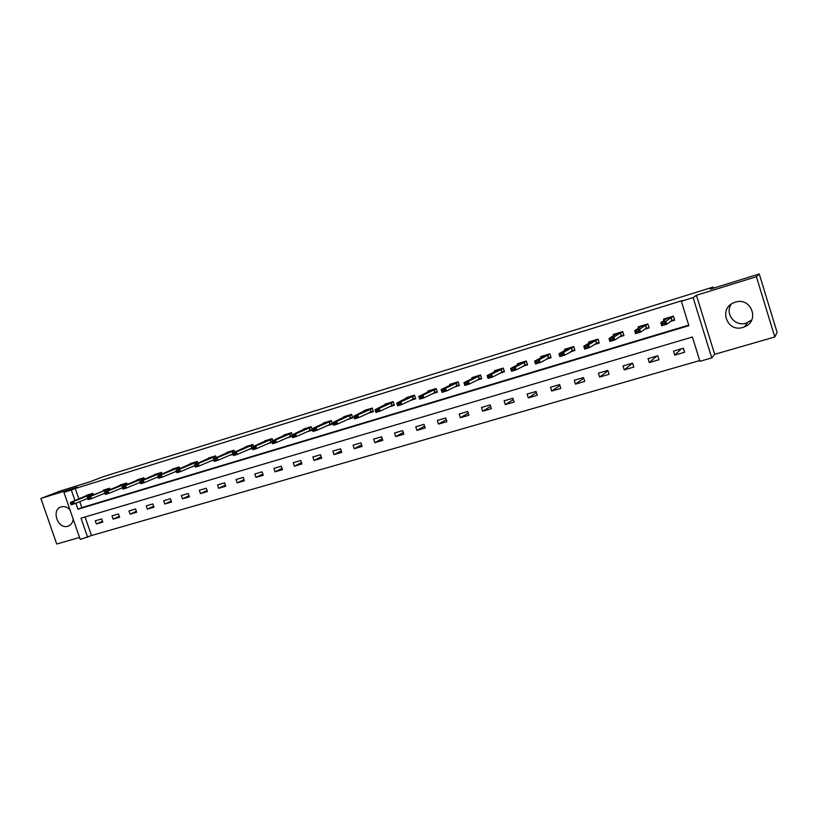 <?xml version="1.0" encoding="UTF-8"?>
<svg xmlns="http://www.w3.org/2000/svg" width="818" height="818" viewBox="0 0 818 818"><rect width="100%" height="100%" fill="white"/><g stroke="black" fill="none" stroke-linecap="round" stroke-linejoin="round"><path stroke-width="1.23" d="M69.949 509.737C67.25 507.017 64.336 506.066 61.227 506.863L61.013 506.935C50.88 509.88 57.996 529.665 67.925 526.219L68.293 526.097C71.115 524.972 72.751 522.661 73.211 519.174M751.691 320.042L746.22 323.13C734.85 327.047 724.308 313.386 731.435 304.02M742.969 327.394L744.452 326.873C760.229 321.055 751.139 296.668 735.239 302.22L734.339 302.527C718.143 307.957 726.793 332.834 742.969 327.394M85.072 516.976L91.473 535.545L80.215 539.43L63.927 492.324L71.309 490.033L74.959 500.596M713.613 288.151L713.265 287.026L103.211 476.7L90.184 481.72L60.256 491.015L40.9 498.438L56.718 544.031L79.53 537.446M713.265 287.026L710.28 289.183L759.268 273.969L777.1 332.384L774.81 336.975L756.405 276.699L696.445 295.288L693.112 297.609L711.752 357.916L699.932 361.321L692.406 337.016L81.023 518.172L87.628 537.303M696.445 295.288L714.676 354.317L774.81 336.975M714.676 354.317L711.752 357.916M91.473 535.545L699.707 360.564M759.268 273.969L756.405 276.699M683.378 348.243L673.48 351.147L674.717 355.145L684.625 352.251L683.378 348.243M657.764 355.758L648.03 358.611L649.267 362.568L659.001 359.726L657.764 355.758M632.59 363.141L623.019 365.953L624.257 369.879L633.827 367.077L632.59 363.141L624.257 369.879M607.835 370.411L598.428 373.161L599.655 377.057L609.073 374.307L607.835 370.411M583.51 377.548L574.256 380.258L575.473 384.112L584.727 381.413L583.51 377.548M559.584 384.562L550.483 387.231L551.7 391.055L560.8 388.397L559.584 384.562M536.046 391.474L527.099 394.092L528.316 397.885L537.262 395.268L536.046 391.474M512.906 398.264L504.103 400.84L505.309 404.603L514.113 402.027L512.906 398.264M490.135 404.941L481.475 407.487L482.671 411.209L491.342 408.683L490.135 404.941M467.732 411.515L459.215 414.02L460.411 417.712L468.929 415.217L467.732 411.515M445.687 417.988L437.313 420.442L438.499 424.102L446.884 421.659L445.687 417.988M424 424.348L415.749 426.771L416.935 430.401L425.186 427.988L424 424.348M402.65 430.616L394.532 432.998L395.707 436.597L403.826 434.225L402.65 430.616M381.638 436.781L373.642 439.123L374.808 442.702L382.804 440.36L381.638 436.781M360.942 442.855L353.069 445.166L354.235 448.704L362.108 446.403L360.942 442.855M340.574 448.826L332.824 451.107L333.979 454.624L341.74 452.354L340.574 448.826M320.513 454.716L312.875 456.955L314.03 460.442L321.668 458.213L320.513 454.716M300.758 460.514L293.233 462.722L294.388 466.178L301.903 463.98L300.758 460.514M281.29 466.219L273.887 468.397L275.032 471.833L282.445 469.665L281.29 466.219M262.128 471.843L254.827 473.99L255.973 477.395L263.273 475.268L262.128 471.843M243.243 477.385L236.054 479.501L237.189 482.876L244.377 480.779L243.243 477.385M224.633 482.845L217.547 484.931L218.682 488.285L225.768 486.209L224.633 482.845M206.3 488.223L199.316 490.279L200.451 493.602L207.435 491.567L206.3 488.223M188.232 493.53L181.351 495.544L182.475 498.857L189.357 496.843L188.232 493.53M170.42 498.755L163.641 500.749L164.755 504.021L171.545 502.047L170.42 498.755M152.874 503.908L146.187 505.872L147.301 509.123L153.978 507.17L152.874 503.908M135.563 508.98L128.978 510.913L130.082 514.144L136.678 512.221L135.563 508.98M118.508 513.99L112.005 515.892L113.109 519.103L119.612 517.211L118.508 513.99M101.677 518.929L95.277 520.81L96.371 523.99L102.782 522.119L101.677 518.929M75.87 503.234L77.935 509.225L688.889 325.646L681.333 301.259L682.396 300.543L75.246 488.51L78.876 499.021M79.775 501.639L81.831 507.61L688.725 325.135M670.607 321.372L674.656 320.135L673.408 316.116L663.521 319.132L663.95 320.523M644.881 329.184L649.083 327.906L647.836 323.928L638.122 326.893L638.521 328.161M619.604 336.863L623.94 335.544L622.702 331.597L613.152 334.511L613.52 335.697M594.758 344.409L599.226 343.049L597.999 339.143L588.602 342.006L588.96 343.12M570.34 351.832L574.931 350.431L573.704 346.556L564.471 349.368L564.809 350.431M546.322 359.122L551.046 357.691L549.819 353.846L540.739 356.617L541.066 357.619M522.712 366.3L527.549 364.828L526.332 361.014L517.405 363.744L517.712 364.705M499.491 373.356L504.44 371.842L503.234 368.069L494.45 370.748L494.747 371.669M476.649 380.288L481.71 378.754L480.503 375.002L471.863 377.64L472.15 378.529M454.174 387.118L459.348 385.544L458.152 381.832L449.644 384.429L449.92 385.288M432.068 393.836L437.344 392.231L436.147 388.55L427.783 391.096L428.049 391.934M410.319 400.442L415.687 398.806L414.501 395.155L406.26 397.671L406.526 398.478M388.908 406.945L394.378 405.288L393.192 401.658L385.084 404.133L385.339 404.92M367.834 413.346L373.397 411.659L372.221 408.059L364.235 410.503L364.491 411.27M347.098 419.644L352.742 417.926L351.566 414.368L343.713 416.761L343.959 417.517M326.679 425.851L332.405 424.113L331.239 420.575L323.499 422.937L323.744 423.663M306.576 431.955L312.384 430.196L311.218 426.679L303.601 429.01L303.836 429.726M292.22 434.859L291.505 432.702L283.999 434.992L284.235 435.697M286.781 437.967L292.169 436.331M272.783 440.697L272.087 438.632L264.695 440.882L264.93 441.577M267.281 443.898L272.149 442.415M253.631 446.464L252.956 444.471L245.676 446.689L245.901 447.364M248.069 449.726L252.435 448.407M234.766 452.139L234.112 450.217L226.944 452.405L227.169 453.07M229.152 455.473L233.028 454.297M216.177 457.743L215.553 455.892L208.478 458.049L208.702 458.694M210.523 461.137L213.876 460.115M197.864 463.264L197.25 461.475L190.287 463.601L190.502 464.235M192.158 466.71L195.011 465.851M179.817 468.714L179.224 466.976L172.363 469.072L172.578 469.706M174.06 472.211L176.432 471.495M162.025 474.082L161.463 472.405L154.694 474.471L154.899 475.084M156.228 477.63L158.13 477.047M144.5 479.379L143.948 477.743L137.271 479.788L137.485 480.391M138.651 482.968L140.093 482.528M127.219 484.604L126.678 483.019L120.103 485.023L120.307 485.626M121.33 488.234L122.322 487.927M110.185 489.747L109.653 488.213L103.17 490.197L103.375 490.79M87.526 498.418L89.315 498.315L87.526 498.418L87.403 497.252L109.765 488.53L90.696 496.25L91.514 498.632L104.806 493.244M93.385 494.829L92.874 493.336L86.483 495.289L86.677 495.872M63.927 492.324L77.229 487.18L40.9 498.438M75.246 488.51L71.309 490.033M681.333 301.259L693.112 297.609M81.831 507.61L77.935 509.225M681.302 348.857L674.717 355.145M656.752 356.055L649.267 362.568M607.958 370.779L599.655 377.057M583.725 378.223L575.473 384.112M559.87 385.493L551.7 391.055M536.414 392.599L528.316 397.885M513.326 399.562L505.309 404.603M490.606 406.393L482.671 411.209M468.244 413.09L460.411 417.712M446.239 419.665L438.499 424.102M424.583 426.127L416.935 430.401M403.254 432.466L395.707 436.597M382.262 438.704L374.808 442.702M361.597 444.839L354.235 448.704M341.249 450.871L333.979 454.624M321.198 456.802L314.03 460.442M301.464 462.64L294.388 466.178M282.016 468.387L275.032 471.833M262.864 474.041L255.973 477.395M243.989 479.614L237.189 482.876M225.39 485.094L218.682 488.285M207.066 490.493L200.451 493.602M189.009 495.81L182.475 498.857M171.207 501.056L164.755 504.021M153.661 506.219L147.301 509.123M136.361 511.311L130.082 514.144M119.305 516.322L113.109 519.103M102.485 521.27L96.371 523.99M673.275 316.157L674.564 319.838M665.054 318.662L665.331 319.541M671.23 320.901L674.441 319.93L672.028 320.339L666.823 324.184L661.742 325.728L660.811 322.752L666.036 319.03L665.095 318.652M664.697 323.059L662.151 323.836L664.85 323.56L665.893 321.208L666.823 324.184L664.85 323.56M673.163 316.198L665.893 321.208L660.811 322.752L662.151 323.836M661.742 325.728L662.304 324.327M647.795 323.938L649.001 327.65L645.586 328.693M639.727 326.402L639.973 327.2M647.682 323.969L639.666 329.184L640.586 332.139L635.596 333.652L634.676 330.707L640.576 326.801L639.758 326.392M638.449 331.034L635.954 331.791L638.602 331.525L639.666 329.184L634.676 330.707L635.954 331.791M648.96 327.67L646.332 328.182L640.586 332.139L638.602 331.525M635.596 333.652L636.107 332.282M622.641 331.617L613.909 337.026L614.819 339.951L609.921 341.433L609.001 338.519L615.555 334.429L614.85 333.989L615.054 334.746M620.392 336.351L623.868 335.298M612.672 338.867L610.218 339.613L612.825 339.358L613.909 337.026L609.001 338.519L610.218 339.613M623.827 335.186L621.383 335.738L614.819 339.951L612.825 339.358M609.921 341.433L610.371 340.104M598.009 339.173L588.592 344.736L589.502 347.63L584.686 349.092L583.776 346.198L590.954 341.934L590.361 341.464L590.565 342.169M595.627 343.877L599.154 342.803M587.334 346.566L584.921 347.302L587.488 347.047L588.592 344.736L583.776 346.198L584.921 347.302M599.083 342.568L596.537 343.315L589.502 347.63L587.488 347.047M584.686 349.092L585.075 347.783M566.271 348.826L566.475 349.48M571.281 351.28L574.86 350.186M573.755 346.699L563.714 352.302L564.625 355.176L559.89 356.607L558.98 353.744L566.772 349.317L566.291 348.816M562.447 354.133L560.074 354.848L562.59 354.603L563.714 352.302L558.98 353.744L560.074 354.848M574.757 349.869L564.625 355.176L562.59 354.603M559.89 356.607L560.228 355.329M549.89 354.061L539.266 359.746L540.177 362.589L535.514 364L534.614 361.157L542.988 356.566L542.61 356.045L542.794 356.668M547.334 358.55L550.964 357.446M537.978 361.566L535.647 362.272L538.132 362.037L539.266 359.746L534.614 361.157L535.647 362.272M550.851 357.067L540.177 362.589L538.132 362.037M535.514 364L535.8 362.742M526.424 361.29L515.238 367.057L516.138 369.879L511.557 371.26L510.657 368.448L519.594 363.703L519.328 363.151L519.512 363.754M523.796 365.707L527.477 364.593M513.929 368.867L511.639 369.562L514.082 369.337L515.238 367.057L510.657 368.448L511.639 369.562M527.344 364.163L516.138 369.879L514.082 369.337M511.557 371.26L511.792 370.033M496.414 370.145L496.598 370.718L496.414 370.145M500.636 372.742L504.369 371.607M503.336 368.376L491.608 374.245L492.508 377.037L488.009 378.407L487.109 375.615L496.587 370.718M490.289 376.055L488.029 376.74L490.432 376.515L491.608 374.245L487.109 375.615L488.029 376.74M504.225 371.167L492.508 377.037L490.432 376.515M488.009 378.407L488.182 377.2M477.865 379.664L481.638 378.519M480.616 375.339L468.377 381.321L469.266 384.082L464.849 385.431L463.949 382.66L473.959 377.619L473.888 377.026M467.037 383.11L464.829 383.785L467.19 383.581L468.377 381.321L463.949 382.66L464.829 383.785M481.495 378.059L469.266 384.082L467.19 383.581M464.849 385.431L464.972 384.245M455.462 386.474L459.276 385.309M458.264 382.18L445.534 388.274L446.423 391.014L442.068 392.333L441.178 389.593L451.689 384.419L451.71 383.795M444.174 390.063L441.996 390.718L444.327 390.513L445.534 388.274L441.178 389.593L441.996 390.718M459.082 384.869L446.423 391.014L444.327 390.513M442.068 392.333L442.149 391.178M433.407 393.172L437.272 391.996M429.961 390.83L436.25 388.908L423.059 395.104L423.949 397.834L419.665 399.123L418.785 396.413L429.787 391.096L429.89 390.452M421.689 396.894L419.552 397.538L421.843 397.344L423.059 395.104L418.785 396.413L419.552 397.538M437.109 391.556L423.949 397.834L421.843 397.344M419.665 399.123L419.695 397.998M411.72 399.767L415.616 398.581M408.468 397.384L414.614 395.513L400.953 401.832L401.832 404.532L397.63 405.81L396.75 403.11L408.417 397.016M399.573 403.611L397.466 404.245L399.726 404.061L400.953 401.832L396.75 403.11L397.466 404.245M415.472 398.141L401.832 404.532L399.726 404.061M397.63 405.81L397.62 404.695M390.37 406.249L394.296 405.053M387.313 403.836L393.305 402.006L379.215 408.448L380.084 411.127L375.943 412.384L375.073 409.716L387.282 403.468M377.824 410.217L375.748 410.851L377.967 410.667L379.215 408.448L375.073 409.716L375.748 410.851M394.164 404.624L380.084 411.127L377.967 410.667M375.943 412.384L375.891 411.301M369.347 412.64L373.325 411.434M372.333 408.427L357.814 414.961L358.683 417.62L354.613 418.857L353.734 416.209L366.464 409.818M356.413 416.72L354.368 417.344L356.556 417.17L357.814 414.961L353.734 416.209L354.368 417.344M373.182 411.004L358.683 417.62L356.556 417.17M354.613 418.857L354.511 417.783M348.662 418.928L352.67 417.712M345.983 416.444L351.679 414.716L336.76 421.372L337.629 424L333.611 425.217L332.752 422.589L345.983 416.076M335.339 423.121L333.335 423.734L335.492 423.56L336.76 421.372L332.752 422.589L333.335 423.734M352.527 417.292L337.629 424L335.492 423.56M333.611 425.217L333.478 424.174M328.294 425.115L332.333 423.888M325.799 422.609L331.351 420.912L316.034 427.681L316.903 430.288L312.946 431.485L312.087 428.877L325.809 422.231M314.613 429.419L312.629 430.023L314.756 429.859L316.034 427.681L312.087 428.877L312.629 430.023M332.2 423.479L316.903 430.288L314.756 429.859M312.946 431.485L312.783 430.462M308.243 431.209L312.312 429.971M305.922 428.673L311.331 427.027L295.635 433.888L296.494 436.475L292.609 437.65L291.75 435.064L305.942 428.295M294.204 435.626L292.261 436.219L294.347 436.055L295.635 433.888L291.75 435.064L292.261 436.219M312.179 429.562L296.494 436.475L294.347 436.055M292.609 437.65L292.404 436.648M288.488 437.211L292.098 436.117M291.627 433.059L275.554 439.992L276.412 442.558L272.588 443.724L271.729 441.158L286.382 434.266M274.112 441.73L272.2 442.313L274.255 442.16L275.554 439.992L271.729 441.158L272.2 442.313M291.975 435.749L276.412 442.558L274.255 442.16M272.588 443.724L272.343 442.743M269.04 443.121L272.077 442.201M272.21 438.99L255.789 446.014L256.637 448.561L252.874 449.706L252.016 447.16L267.108 440.145M254.337 447.743L252.445 448.315L254.47 448.162L255.789 446.014L252.016 447.16L252.445 448.315M271.975 441.884L256.637 448.561L254.47 448.162M252.874 449.706L252.588 448.734M249.879 448.939L252.363 448.192M253.079 444.828L236.32 451.935L237.169 454.46L233.457 455.585L232.609 453.07L248.12 445.943M234.858 453.653L232.997 454.215L235.001 454.072L236.32 451.935L232.609 453.07L232.997 454.215M252.271 447.927L237.169 454.46L235.001 454.072M233.457 455.585L233.14 454.644M231.003 454.675L232.956 454.092M213.846 460.033L215.819 459.9L213.846 460.033L213.498 458.888L229.408 451.659M234.234 450.585L217.148 457.773L217.987 460.278L214.336 461.383L213.989 460.452M232.874 453.867L217.987 460.278L215.819 459.9M213.498 458.888L217.148 457.773L215.676 459.481M212.404 460.329L213.805 459.9M194.981 465.769L196.923 465.636L194.981 465.769L194.664 464.614L210.983 457.282M215.676 456.25L198.263 463.52L199.101 466.004L195.502 467.098L195.124 466.188M213.764 459.757L199.101 466.004L196.923 465.636M194.664 464.614L198.263 463.52L196.78 465.217M194.081 465.902L194.95 465.636M176.402 471.413L178.314 471.291L176.402 471.413L176.115 470.258L192.813 462.824M197.373 461.833L179.663 469.174L180.502 471.649L176.954 472.722L176.545 471.822M194.919 465.544L180.502 471.649L178.314 471.291M176.115 470.258L179.663 469.174L178.181 470.871M176.034 471.383L162.179 477.201L158.682 478.264L158.242 477.385L159.847 476.444L158.242 477.385M158.099 476.976L157.854 475.82L174.919 468.295M179.346 467.334L161.34 474.757L162.179 477.201L159.991 476.853M157.854 475.82L161.34 474.757L159.847 476.444M140.062 482.456L141.923 482.334L140.062 482.456L139.847 481.291L157.271 473.673M161.586 472.763L143.293 480.248L144.121 482.681L140.676 483.724L140.205 482.855M158.078 476.863L144.121 482.681L141.923 482.334M139.847 481.291L143.293 480.248L141.79 481.935M126.8 483.377L107.976 490.994L108.794 493.387L122.291 487.835L124.132 487.743L122.301 487.855L122.107 486.69L139.878 478.99M144.07 478.111L125.502 485.657L126.33 488.07L122.935 489.103L122.434 488.254M140.052 482.385L126.33 488.07L124.132 487.743M122.107 486.69L125.502 485.657L123.999 487.334M104.786 493.172L106.596 493.06L104.786 493.172L104.632 492.017L122.731 484.225M104.632 492.017L107.976 490.994L106.463 492.661M106.596 493.06L108.794 493.387L105.45 494.399L104.919 493.571M87.403 497.252L90.696 496.25L89.172 497.917M89.315 498.315L91.514 498.632L88.221 499.624L87.659 498.816M70.512 503.581L72.281 503.479L70.512 503.581L70.42 502.426L89.152 494.471M92.996 493.694L73.661 501.434L74.479 503.796L71.227 504.778L70.655 503.98M87.546 498.479L74.479 503.796L72.281 503.479M70.42 502.426L73.661 501.434L72.137 503.09M670.985 317.517L671.885 320.421M671.128 317.445L672.028 320.339M672.805 316.73L665.382 318.989M645.443 325.319L646.332 328.182M645.596 325.237L646.486 328.11M647.314 324.501L640.013 326.73M620.33 332.977L621.23 335.82M620.494 332.895L621.383 335.738M622.263 332.149L615.085 334.337M595.657 340.503L596.537 343.315M595.821 340.421L596.711 343.243M597.631 339.664L590.576 341.822M571.393 347.906L572.273 350.697M571.567 347.824L572.447 350.615M573.418 347.057L566.475 349.174M547.528 355.186L548.408 357.947M547.712 355.094L548.592 357.865M549.604 354.317L542.784 356.403M524.062 362.343L524.941 365.084M524.256 362.251L525.125 365.002M526.178 361.464L519.471 363.509M500.984 369.378L501.853 372.098M501.178 369.296L502.047 372.016M503.152 368.499L496.546 370.513M478.285 376.3L479.154 379M478.479 376.219L479.348 378.918M480.483 375.411L473.99 377.395M455.943 383.121L456.812 385.789M456.158 383.029L457.017 385.707M458.192 382.211L451.802 384.163M433.969 389.818L434.828 392.476M434.184 389.736L435.043 392.384M412.344 396.423L413.192 399.051M412.558 396.331L413.417 398.959M391.055 402.916L391.904 405.524M391.28 402.824L392.129 405.431M370.104 409.307L370.953 411.894M370.329 409.215L371.178 411.802M372.333 408.407L366.495 410.196M349.47 415.595L350.319 418.162M349.705 415.503L350.544 418.07M329.163 421.791L330.002 424.337M329.398 421.699L330.237 424.245M309.163 427.896L310.002 430.421M309.398 427.794L310.237 430.319M289.47 433.898L290.298 436.413M289.715 433.806L290.543 436.311M291.617 433.039L286.341 434.644M270.063 439.818L270.901 442.303M270.318 439.716L271.147 442.201M272.2 438.959L267.046 440.534M250.962 445.646L251.78 448.121M251.208 445.544L252.036 448.008M253.069 444.798L248.048 446.331M232.128 451.393L232.68 453.029M232.394 451.291L232.936 452.927M234.224 450.554L229.337 452.047M213.58 457.047L214.112 458.622M213.846 456.945L214.377 458.509M215.655 456.219L210.891 457.671M195.308 462.62L195.819 464.133M195.574 462.518L196.075 464.021M197.363 461.802L192.711 463.213M177.302 468.121L177.782 469.563M177.567 468.008L178.048 469.45M179.336 467.303L174.796 468.683M159.541 473.53L160.011 474.921M159.817 473.428L160.287 474.808M161.565 472.722L157.148 474.072M142.046 478.867L142.506 480.197M142.322 478.765L142.772 480.084M144.05 478.06L139.735 479.379M124.796 484.133L125.236 485.411M125.072 484.021L125.512 485.299M126.79 483.336L122.577 484.614M107.792 489.317L108.211 490.555M108.078 489.215L108.497 490.442M91.023 494.44L91.432 495.626M91.309 494.328L91.718 495.504M92.976 493.643L88.978 494.87M68.293 526.097L69.09 525.759M744.452 326.873L747.652 322.629"/></g></svg>
